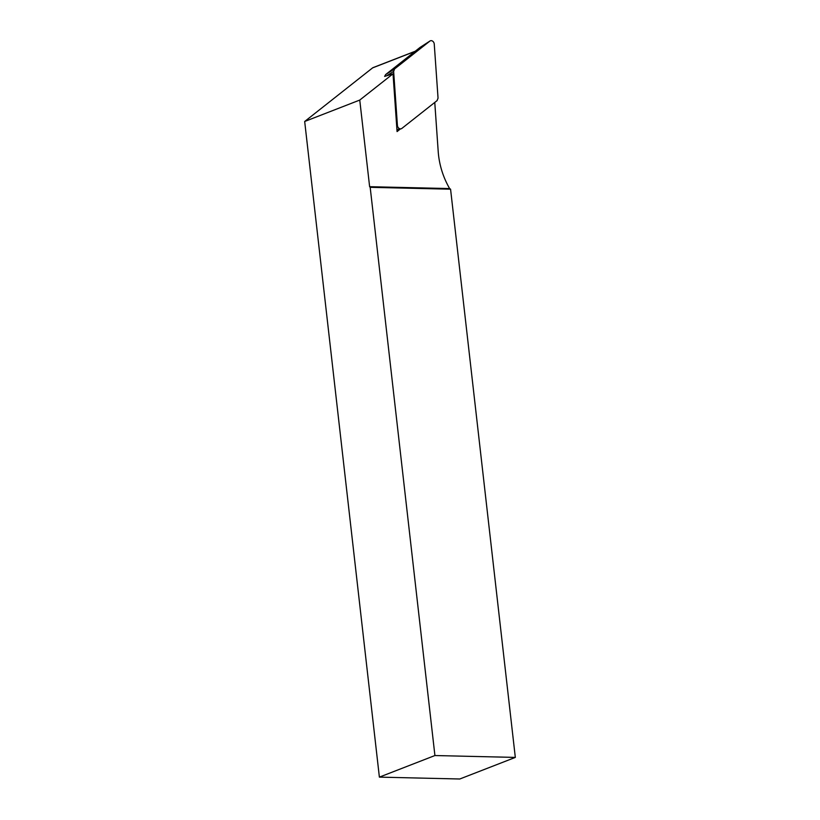 <?xml version="1.0" encoding="UTF-8"?>
<svg xmlns="http://www.w3.org/2000/svg" width="820" height="820" viewBox="0 0 820 820"><rect width="100%" height="100%" fill="white"/><g stroke="black" fill="none" stroke-linecap="round" stroke-linejoin="round"><path stroke-width="1.23" d="M400.426 128.924L397.064 131.569L393.026 73.82L359.755 100.071L304.681 121.483L372.608 67.875A2.46 1.958 -111.2 0 1 373.018 67.64L415.217 51.24M434.918 755.538L379.383 777.124L459.784 779L515.319 757.413L434.918 755.538L370.179 187.319L450.569 189.195L449.637 188.569L369.625 186.693L359.755 100.071M449.637 188.569A69.638 55.401 -111.2 0 1 438.208 151.546L434.764 102.449M420.178 47.345A0.881 0.707 68.8 0 0 420.086 47.406L385.636 74.579L384.631 76.403L393.026 73.82M379.383 777.124L304.681 121.483M515.319 757.413L450.569 189.195M370.179 187.319L369.625 186.693M438.044 98.123L434.251 44.096A3.28 2.603 68.8 0 0 432.704 41.205A3.28 2.603 68.8 0 0 429.998 41A3.28 2.603 68.8 0 0 429.834 41.123L394.594 68.921L393.641 71.412L397.423 125.45A3.28 2.603 68.8 0 0 400.898 128.843A3.28 2.603 68.8 0 0 401.851 128.422L437.08 100.614L438.044 98.123M372.608 67.875L415.033 51.393M397.423 125.45L396.665 125.819M393.641 71.412L386.804 75.737M429.834 41.123L420.086 47.406M385.636 74.579L394.594 68.921M396.921 129.519L400.898 128.843M420.127 47.375L429.998 41"/></g></svg>

